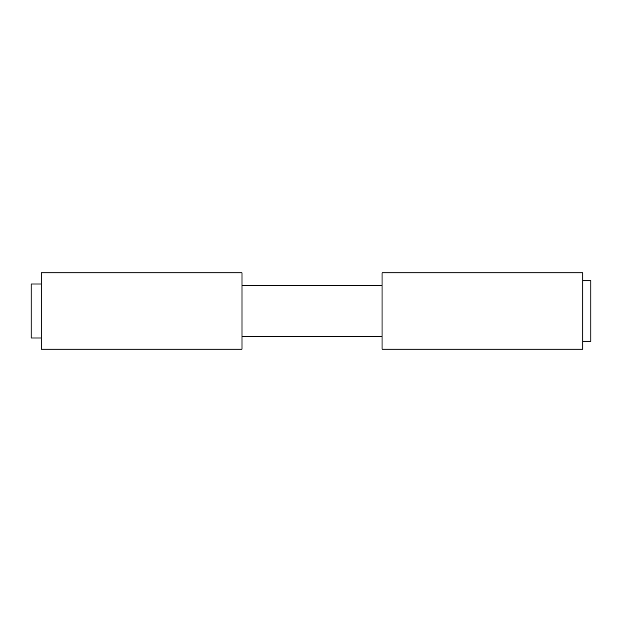 <?xml version="1.0" encoding="UTF-8"?>
<svg xmlns="http://www.w3.org/2000/svg" width="622" height="622" viewBox="0 0 622 622"><rect width="100%" height="100%" fill="white"/><g stroke="black" fill="none" stroke-linecap="round" stroke-linejoin="round"><path stroke-width="0.93" d="M41.285 337.995L31.1 337.995L31.1 284.005L41.285 284.005M582.752 280.74L590.9 280.74L590.9 341.26L582.752 341.26M382.056 272.794L382.056 349.206L582.752 349.206L582.752 272.794L382.056 272.794M241.981 336.471L382.056 336.471M241.981 285.529L382.056 285.529M41.285 272.794L41.285 349.206L241.981 349.206L241.981 272.794L41.285 272.794"/></g></svg>
